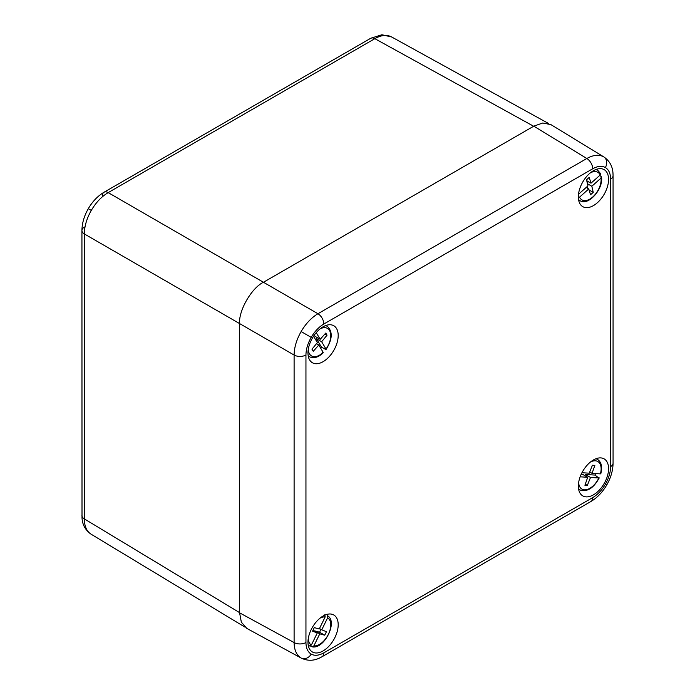 <?xml version="1.0" encoding="UTF-8"?>
<svg xmlns="http://www.w3.org/2000/svg" width="695" height="695" viewBox="0 0 695 695"><rect width="100%" height="100%" fill="white"/><g stroke="black" fill="none" stroke-linecap="round" stroke-linejoin="round"><path stroke-width="1.04" d="M533.664 126.255L374.84 38.668A8.436 4.874 -120 0 0 370.687 38.294L381.903 34.75L391.676 36.983C386.976 34.446 381.364 35.002 374.84 38.668L108.185 192.619C101.626 196.511 95.997 202.445 91.288 210.411C86.736 218.473 84.416 226.309 84.33 233.937L84.33 518.887C84.416 526.376 86.736 531.519 91.288 534.316L91.106 534.203C85.346 530.163 82.314 524.655 82.01 517.671L81.932 230.54A8.436 4.874 180 0 1 84.399 227.091M301.404 658.182L301.126 658.026C296.574 655.229 294.228 650.068 294.107 642.562L294.107 355.049C294.228 347.448 296.574 339.612 301.126 331.558C305.826 323.583 311.438 317.65 317.954 313.732L586.832 158.503C593.4 154.855 599.029 154.307 603.729 156.853L604.007 157.018M593.461 205.59A21.371 12.336 -60 0 1 582.349 206.38A21.371 12.336 -60 0 1 579.621 189.127A21.371 12.336 -60 0 1 593.461 170.701A21.371 12.336 -60 0 1 603.694 169.406A21.371 12.336 -60 0 1 607.534 186.364A21.371 12.336 -60 0 1 593.461 205.59M323.088 326.798A21.371 12.336 120 0 0 309.249 345.224A21.371 12.336 120 0 0 311.977 362.477A21.371 12.336 120 0 0 323.088 361.687A21.371 12.336 120 0 0 337.162 342.461A21.371 12.336 120 0 0 333.331 325.503A21.371 12.336 120 0 0 323.088 326.798M323.088 616.039A21.371 12.336 -60 0 1 333.331 614.745A21.371 12.336 -60 0 1 337.162 631.703A21.371 12.336 -60 0 1 323.088 650.928A21.371 12.336 -60 0 1 311.977 651.719A21.371 12.336 -60 0 1 309.249 634.466A21.371 12.336 -60 0 1 323.088 616.039M593.461 494.831A21.371 12.336 120 0 0 607.534 475.606A21.371 12.336 120 0 0 603.694 458.648A21.371 12.336 120 0 0 593.461 459.942A21.371 12.336 120 0 0 579.621 478.368A21.371 12.336 120 0 0 582.349 495.622A21.371 12.336 120 0 0 593.461 494.831M592.713 168.781A8.436 4.874 60 0 0 586.832 158.503L533.821 126.16L263.448 282.266L317.954 313.732A8.436 4.874 60 0 1 323.835 324.018C318.927 326.937 314.713 331.393 311.186 337.37C307.772 343.408 306.026 349.29 305.948 355.006L305.948 642.519C306.026 648.14 307.772 651.997 311.186 654.099C314.713 656.002 318.927 655.585 323.835 652.84L592.713 497.611C597.622 494.684 601.835 490.236 605.362 484.259C608.777 478.212 610.523 472.339 610.601 466.623L610.601 179.11C610.523 173.489 608.777 169.632 605.362 167.53C601.835 165.618 597.622 166.036 592.713 168.781L323.835 324.018M533.821 126.16L542.752 123.006L550.918 124.631L603.964 156.992C609.645 160.953 612.651 166.47 612.999 173.55L613.068 175.67A8.436 4.874 0 0 1 610.601 179.11M323.835 652.84A8.436 4.874 60 0 1 322.089 656.706L320.221 657.696C313.914 660.945 307.633 661.093 301.361 658.156L246.821 628.402L241.33 622.138L239.593 612.825L294.107 642.562A8.436 4.874 0 0 0 305.948 642.519M305.948 355.006A8.436 4.874 0 0 1 294.107 355.049L239.593 323.575L239.593 612.825M91.288 210.411L88.3 208.682C84.165 215.902 82.045 223.182 81.932 230.54A8.436 4.874 180 0 0 84.33 233.937L239.593 323.583C238.524 310.561 251.642 287.843 263.448 282.266L108.185 192.619A8.436 4.874 -120 0 0 104.042 192.246L104.042 192.246A8.436 4.874 -120 0 0 102.287 196.103M601.045 178.076L591.827 186.251L593.235 192.376L590.542 194.756L588.752 188.979L579.534 197.154A15.907 9.183 120 0 0 592.792 196.946A15.907 9.183 120 0 0 601.045 178.076L601.079 176.391L599.689 175.479M578.648 193.253A15.907 9.183 120 0 0 578.709 194.079L587.935 185.904L586.528 179.779L589.212 177.399L591.002 183.176L600.228 175.001A15.907 9.183 120 0 0 590.472 172.768M586.745 180.717L591.002 183.176M587.431 183.715L591.827 186.251M587.379 186.399L587.848 188.449M589.065 189.97L593.235 192.376M586.163 187.476L588.752 188.979M588.43 181.699L587.214 182.776M578.37 197.684L579.534 197.154M600.254 173.324L600.228 175.001M578.544 199.526A17.592 10.156 -60 0 0 580.282 200.838C588.639 205.955 603.512 188.788 601.514 177.051L601.079 176.391M595.563 473.573A17.888 10.329 -60 0 1 594.92 475.067L585.329 474.476L590.498 477.456L587.345 485.397L584.903 485.24L587.718 477.283L580.151 476.813M578.648 482.486A15.907 9.183 120 0 0 586.58 489.645A15.907 9.183 120 0 0 598.847 477.978L594.92 475.067M581.95 472.73L589.256 473.182L592.418 465.242L594.851 465.398L592.044 473.356L600.393 473.877A15.907 9.183 120 0 0 590.472 462.01M598.769 477.387L598.847 477.978L590.498 477.456M589.725 472.018L592.044 473.356M585.329 474.476L584.869 475.641M585.277 484.207L587.345 485.397M581.22 474.216L582.549 474.303L587.718 477.283M600.315 473.286L600.393 473.877M316.234 332.653L320.204 339.308L325.781 333.044L327.05 335.172L321.655 341.74L325.998 349.038A15.907 9.183 120 0 0 330.316 332.332A15.907 9.183 120 0 0 320.108 328.865M308.276 349.342A15.907 9.183 120 0 0 323.166 352.348L318.823 345.041L313.245 351.305L311.977 349.177L317.372 342.609L313.558 336.215M317.372 337.674L316.486 338.752L321.481 347.135L325.416 349.298L325.998 349.038L325.416 349.298M321.481 347.135A17.888 10.329 -60 0 1 320.682 348.169M324.956 333.965L327.05 335.172M316.486 338.752L321.655 341.74M316.486 343.695L318.823 345.041M314.314 335.112L315.035 336.319L320.204 339.308M323.166 352.348L322.584 352.608M327.276 615.588L327.493 615.727A17.592 10.156 -60 0 0 327.276 615.588L327.658 617.759L321.742 629.826L326.459 631.694L324.739 635.204L319.778 633.84L313.862 645.907A15.907 9.183 120 0 0 328.344 634.361A15.907 9.183 120 0 0 327.658 617.759M310.387 645.985L312.35 646.88C324.461 649.243 338.161 621.486 327.493 615.727M308.276 638.583A15.907 9.183 120 0 0 311.36 645.073L317.276 633.006L312.559 631.138L314.288 627.62L319.248 628.992L325.164 616.925A15.907 9.183 120 0 0 320.108 618.107M311.36 645.073L309.492 645.942L308.25 645.334M319.483 628.515L321.742 629.826M320.96 629.375L319.57 632.224L324.739 635.204M319.57 632.224L314.609 630.86L319.778 633.84M312.889 630.478L317.276 633.006M314.609 630.86L314.375 631.329M311.986 646.776L313.862 645.907M324.774 614.754L325.164 616.925M239.593 612.643L84.33 518.887A8.436 4.874 180 0 1 81.932 515.49M370.687 38.294L104.042 192.246C97.726 196.016 92.478 201.498 88.3 208.682M603.729 156.853A8.436 6.889 120 0 1 605.362 167.53M301.126 331.558L311.186 337.37M592.713 497.611A8.436 4.874 60 0 1 590.967 501.469C597.274 497.698 602.522 492.216 606.7 485.032L605.362 484.259M590.967 501.469L322.089 656.706M301.126 658.026A8.436 6.889 -60 0 0 311.186 654.099M610.601 466.623A8.436 4.874 0 0 0 613.068 463.183L613.068 175.67M595.858 169.537A17.592 10.156 -60 0 1 597.865 170.388L596.319 169.363M578.622 489.254L580.282 490.079A17.592 10.156 -60 0 1 578.544 488.767M595.858 458.778A17.592 10.156 -60 0 1 597.865 459.63L596.319 458.604M308.259 356.109L309.918 356.935A17.592 10.156 -60 0 1 308.172 355.623M325.486 325.634A17.592 10.156 -60 0 1 327.493 326.485L325.955 325.46M309.492 645.942A17.592 10.156 -60 0 1 308.172 644.864M391.485 36.878L548.789 123.623M91.097 534.203L244.875 627.064M606.7 485.032C610.836 477.821 612.955 470.532 613.068 463.183M580.282 200.838L578.622 200.021M600.619 173.733L597.865 170.388M600.784 473.773C602.495 467.144 601.523 462.427 597.865 459.63M580.282 490.079C587.345 492.112 593.66 488.046 599.238 477.891M326.094 349.446C332.401 339.403 332.87 331.75 327.493 326.485M309.918 356.935C314.027 358.663 318.475 357.273 323.253 352.765"/></g></svg>
